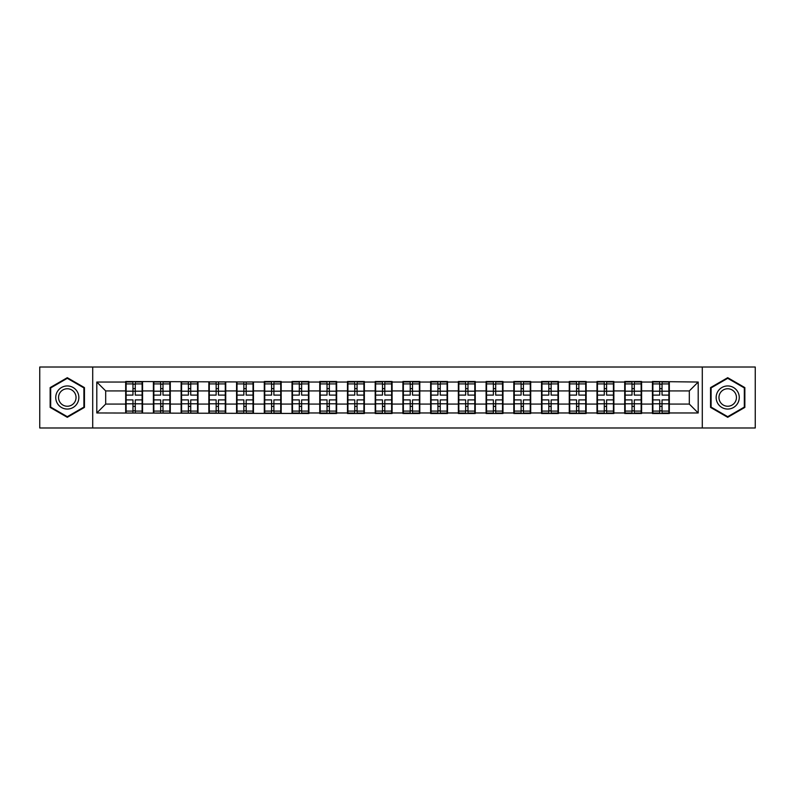 <?xml version="1.0" encoding="UTF-8"?>
<svg xmlns="http://www.w3.org/2000/svg" width="795" height="795" viewBox="0 0 795 795"><rect width="100%" height="100%" fill="white"/><g stroke="black" fill="none" stroke-linecap="round" stroke-linejoin="round"><path stroke-width="1.19" d="M702.293 427.978L755.25 427.978L755.25 367.022L702.293 367.022L702.293 427.978L92.707 427.978L92.707 367.022L39.75 367.022L39.75 427.978L92.707 427.978M702.293 367.022L92.707 367.022M689.315 404.079L689.315 390.921L669.32 390.921L669.32 404.079L689.315 404.079L698.199 412.963L698.199 382.037L652.437 381.501L652.437 390.921L641.595 390.921L641.595 404.079L652.437 404.079L652.437 390.921M698.199 412.963L669.32 412.963L669.32 413.499L652.437 413.499L652.437 412.963L641.595 412.963L641.595 413.499L624.711 413.499L624.711 412.963L613.869 412.963L613.869 413.499L596.995 413.499L596.995 412.963L586.154 412.963L586.154 413.499L569.27 413.499L569.27 412.963L558.428 412.963L558.428 413.499L541.544 413.499L541.544 412.963L530.702 412.963L530.702 413.499L513.818 413.499L513.818 412.963L502.977 412.963L502.977 413.499L486.093 413.499L486.093 412.963L475.251 412.963L475.251 413.499L458.367 413.499L458.367 412.963L447.525 412.963L447.525 413.499L430.642 413.499L430.642 412.963L419.8 412.963L419.8 413.499L402.916 413.499L402.916 412.963L392.084 412.963L392.084 413.499L375.2 413.499L375.2 412.963L364.358 412.963L364.358 413.499L347.475 413.499L347.475 412.963L336.633 412.963L336.633 413.499L319.749 413.499L319.749 412.963L308.907 412.963L308.907 413.499L96.801 412.963L96.801 382.037L125.68 382.037L125.68 390.921L105.685 390.921L105.685 404.079L125.68 404.079L125.68 390.921M652.437 382.037L641.595 382.037L641.595 381.501L624.711 381.501L624.711 382.037L613.869 382.037L613.869 381.501L596.995 381.501L596.995 382.037L586.154 382.037L586.154 381.501L569.27 381.501L569.27 382.037L558.428 382.037L558.428 381.501L541.544 381.501L541.544 382.037L530.702 382.037L530.702 381.501L513.818 381.501L513.818 382.037L502.977 382.037L502.977 381.501L486.093 381.501L486.093 382.037L475.251 382.037L475.251 381.501L458.367 381.501L458.367 382.037L447.525 382.037L447.525 381.501L430.642 381.501L430.642 382.037L419.8 382.037L419.8 381.501L402.916 381.501L402.916 382.037L392.084 382.037L392.084 381.501L375.2 381.501L375.2 382.037L364.358 382.037L364.358 381.501L347.475 381.501L347.475 382.037L336.633 382.037L336.633 381.501L319.749 381.501L319.749 382.037L308.907 382.037L308.907 381.501L292.023 381.501L292.023 382.037L281.182 382.037L281.182 381.501L264.298 381.501L264.298 382.037L125.68 381.501L125.68 382.037M652.437 404.079L652.437 412.963M641.595 404.079L641.595 412.963M641.595 382.037L641.595 390.921M613.869 404.079L624.711 404.079L624.711 390.921L613.869 390.921L613.869 412.963M624.711 404.079L624.711 412.963M624.711 382.037L624.711 390.921M613.869 382.037L613.869 390.921M586.154 404.079L596.995 404.079L596.995 390.921L586.154 390.921L586.154 412.963M596.995 404.079L596.995 412.963M596.995 382.037L596.995 390.921M586.154 382.037L586.154 390.921M558.428 404.079L569.27 404.079L569.27 390.921L558.428 390.921L558.428 412.963M569.27 404.079L569.27 412.963M569.27 382.037L569.27 390.921M558.428 382.037L558.428 390.921M530.702 404.079L541.544 404.079L541.544 390.921L530.702 390.921L530.702 412.963M541.544 404.079L541.544 412.963M541.544 382.037L541.544 390.921M530.702 382.037L530.702 390.921M502.977 404.079L513.818 404.079L513.818 390.921L502.977 390.921L502.977 412.963M513.818 404.079L513.818 412.963M513.818 382.037L513.818 390.921M502.977 382.037L502.977 390.921M475.251 404.079L486.093 404.079L486.093 390.921L475.251 390.921L475.251 412.963M486.093 404.079L486.093 412.963M486.093 382.037L486.093 390.921M475.251 382.037L475.251 390.921M447.525 404.079L458.367 404.079L458.367 390.921L447.525 390.921L447.525 412.963M458.367 404.079L458.367 412.963M458.367 382.037L458.367 390.921M447.525 382.037L447.525 390.921M419.8 404.079L430.642 404.079L430.642 390.921L419.8 390.921L419.8 412.963M430.642 404.079L430.642 412.963M430.642 382.037L430.642 390.921M419.8 382.037L419.8 390.921M392.084 404.079L402.916 404.079L402.916 390.921L392.084 390.921L392.084 412.963M402.916 404.079L402.916 412.963M402.916 382.037L402.916 390.921M392.084 382.037L392.084 390.921M364.358 404.079L375.2 404.079L375.2 390.921L364.358 390.921L364.358 412.963M375.2 404.079L375.2 412.963M375.2 382.037L375.2 390.921M364.358 382.037L364.358 390.921M336.633 404.079L347.475 404.079L347.475 390.921L336.633 390.921L336.633 412.963M347.475 404.079L347.475 412.963M347.475 382.037L347.475 390.921M336.633 382.037L336.633 390.921M308.907 404.079L319.749 404.079L319.749 390.921L308.907 390.921L308.907 412.963M319.749 404.079L319.749 412.963M319.749 382.037L319.749 390.921M308.907 382.037L308.907 390.921M281.182 404.079L292.023 404.079L292.023 390.921L281.182 390.921L281.182 412.963M292.023 404.079L292.023 412.963M292.023 382.037L292.023 390.921M281.182 382.037L281.182 390.921M253.456 404.079L264.298 404.079L264.298 390.921L253.456 390.921L253.456 412.963M264.298 404.079L264.298 412.963M264.298 382.037L264.298 390.921M253.456 382.037L253.456 390.921M225.73 404.079L236.572 404.079L236.572 390.921L225.73 390.921L225.73 412.963M236.572 404.079L236.572 412.963M236.572 382.037L236.572 390.921M225.73 382.037L225.73 390.921M198.005 404.079L208.846 404.079L208.846 390.921L198.005 390.921L198.005 412.963M208.846 404.079L208.846 412.963M208.846 382.037L208.846 390.921M198.005 382.037L198.005 390.921M170.289 404.079L181.131 404.079L181.131 390.921L170.289 390.921L170.289 412.963M181.131 404.079L181.131 412.963M181.131 382.037L181.131 390.921M170.289 382.037L170.289 390.921M142.563 404.079L153.405 404.079L153.405 390.921L142.563 390.921L142.563 412.963M153.405 404.079L153.405 412.963M153.405 382.037L153.405 390.921M142.563 382.037L142.563 390.921M125.68 404.079L125.68 412.963M105.685 404.079L96.801 412.963M96.801 382.037L105.685 390.921M669.32 404.079L669.32 412.963M669.32 382.037L669.32 390.921M698.199 382.037L689.315 390.921M67.297 377.695L50.145 387.602L50.145 407.398L67.297 417.305L84.449 407.398L84.449 387.602L67.297 377.695M710.551 407.398L727.703 417.305L744.855 407.398L744.855 387.602L727.703 377.695L710.551 387.602L710.551 407.398M142.116 399.895L142.116 413.052L135.279 413.052L135.279 399.895L142.116 399.895L142.116 381.948L135.279 381.948L135.279 383.906L142.116 383.906M126.127 391.2L132.964 391.2L132.964 381.948L126.127 381.948L126.127 399.895L132.964 399.895L132.964 413.052L126.127 413.052L126.127 411.095L132.964 411.095M132.964 388.626L135.279 388.626M135.279 384.174L132.964 384.174M132.964 391.22L135.279 391.22M132.964 391.2L132.964 395.105L126.127 395.105M126.127 383.906L132.964 383.906M132.964 403.781L135.279 403.781M132.964 410.826L135.279 410.826M132.964 406.374L135.279 406.374M126.127 399.895L126.127 411.095M135.279 411.095L142.116 411.095M135.279 383.906L135.279 395.105L142.116 395.105M169.842 399.895L169.842 413.052L162.995 413.052L162.995 399.895L169.842 399.895L169.842 381.948L162.995 381.948L162.995 383.906L169.842 383.906M153.842 391.2L160.689 391.2L160.689 381.948L153.842 381.948L153.842 399.895L160.689 399.895L160.689 413.052L153.842 413.052L153.842 411.095L160.689 411.095M160.689 388.626L162.995 388.626M162.995 384.174L160.689 384.174M160.689 391.22L162.995 391.22M160.689 391.2L160.689 395.105L153.842 395.105M153.842 383.906L160.689 383.906M160.689 403.781L162.995 403.781M160.689 410.826L162.995 410.826M160.689 406.374L162.995 406.374M153.842 399.895L153.842 411.095M162.995 411.095L169.842 411.095M162.995 383.906L162.995 395.105L169.842 395.105M197.567 399.895L197.567 413.052L190.72 413.052L190.72 399.895L197.567 399.895L197.567 381.948L190.72 381.948L190.72 383.906L197.567 383.906M181.568 391.2L188.415 391.2L188.415 381.948L181.568 381.948L181.568 399.895L188.415 399.895L188.415 413.052L181.568 413.052L181.568 411.095L188.415 411.095M188.415 388.626L190.72 388.626M190.72 384.174L188.415 384.174M188.415 391.22L190.72 391.22M188.415 391.2L188.415 395.105L181.568 395.105M181.568 383.906L188.415 383.906M188.415 403.781L190.72 403.781M188.415 410.826L190.72 410.826M188.415 406.374L190.72 406.374M181.568 399.895L181.568 411.095M190.72 411.095L197.567 411.095M190.72 383.906L190.72 395.105L197.567 395.105M225.293 399.895L225.293 413.052L218.446 413.052L218.446 399.895L225.293 399.895L225.293 381.948L218.446 381.948L218.446 383.906L225.293 383.906M209.294 391.2L216.141 391.2L216.141 381.948L209.294 381.948L209.294 399.895L216.141 399.895L216.141 413.052L209.294 413.052L209.294 411.095L216.141 411.095M216.141 388.626L218.446 388.626M218.446 384.174L216.141 384.174M216.141 391.22L218.446 391.22M216.141 391.2L216.141 395.105L209.294 395.105M209.294 383.906L216.141 383.906M216.141 403.781L218.446 403.781M216.141 410.826L218.446 410.826M216.141 406.374L218.446 406.374M209.294 399.895L209.294 411.095M218.446 411.095L225.293 411.095M218.446 383.906L218.446 395.105L225.293 395.105M253.019 399.895L253.019 413.052L246.172 413.052L246.172 399.895L253.019 399.895L253.019 381.948L246.172 381.948L246.172 383.906L253.019 383.906M237.019 391.2L243.856 391.2L243.856 381.948L237.019 381.948L237.019 399.895L243.856 399.895L243.856 413.052L237.019 413.052L237.019 411.095L243.856 411.095M243.856 388.626L246.172 388.626M246.172 384.174L243.856 384.174M243.856 391.22L246.172 391.22M243.856 391.2L243.856 395.105L237.019 395.105M237.019 383.906L243.856 383.906M243.856 403.781L246.172 403.781M243.856 410.826L246.172 410.826M243.856 406.374L246.172 406.374M237.019 399.895L237.019 411.095M246.172 411.095L253.019 411.095M246.172 383.906L246.172 395.105L253.019 395.105M280.734 399.895L280.734 413.052L273.897 413.052L273.897 399.895L280.734 399.895L280.734 381.948L273.897 381.948L273.897 383.906L280.734 383.906M264.745 391.2L271.582 391.2L271.582 381.948L264.745 381.948L264.745 399.895L271.582 399.895L271.582 413.052L264.745 413.052L264.745 411.095L271.582 411.095M271.582 388.626L273.897 388.626M273.897 384.174L271.582 384.174M271.582 391.22L273.897 391.22M271.582 391.2L271.582 395.105L264.745 395.105M264.745 383.906L271.582 383.906M271.582 403.781L273.897 403.781M271.582 410.826L273.897 410.826M271.582 406.374L273.897 406.374M264.745 399.895L264.745 411.095M273.897 411.095L280.734 411.095M273.897 383.906L273.897 395.105L280.734 395.105M77.304 391.726A11.547 11.547 0 0 0 61.523 387.493A11.547 11.547 0 0 0 57.29 403.274A11.547 11.547 0 0 0 73.07 407.507A11.547 11.547 0 0 0 77.304 391.726M74.869 393.128A8.745 8.745 0 0 0 62.924 389.928A8.745 8.745 0 0 0 59.724 401.873A8.745 8.745 0 0 0 71.669 405.072A8.745 8.745 0 0 0 74.869 393.128M67.297 416.689L50.681 407.09L50.681 387.91L67.297 378.311L83.912 387.91L83.912 407.09L67.297 416.689M737.71 391.726A11.547 11.547 0 0 0 721.93 387.493A11.547 11.547 0 0 0 717.696 403.274A11.547 11.547 0 0 0 733.477 407.507A11.547 11.547 0 0 0 737.71 391.726M735.276 393.128A8.745 8.745 0 0 0 723.331 389.928A8.745 8.745 0 0 0 720.131 401.873A8.745 8.745 0 0 0 732.076 405.072A8.745 8.745 0 0 0 735.276 393.128M727.703 416.689L711.088 407.09L711.088 387.91L727.703 378.311L744.319 387.91L744.319 407.09L727.703 416.689M308.46 399.895L308.46 413.052L301.623 413.052L301.623 399.895L308.46 399.895L308.46 381.948L301.623 381.948L301.623 383.906L308.46 383.906M292.471 391.2L299.308 391.2L299.308 381.948L292.471 381.948L292.471 399.895L299.308 399.895L299.308 413.052L292.471 413.052L292.471 411.095L299.308 411.095M299.308 388.626L301.623 388.626M301.623 384.174L299.308 384.174M299.308 391.22L301.623 391.22M299.308 391.2L299.308 395.105L292.471 395.105M292.471 383.906L299.308 383.906M299.308 403.781L301.623 403.781M299.308 410.826L301.623 410.826M299.308 406.374L301.623 406.374M292.471 399.895L292.471 411.095M301.623 411.095L308.46 411.095M301.623 383.906L301.623 395.105L308.46 395.105M336.186 399.895L336.186 413.052L329.349 413.052L329.349 399.895L336.186 399.895L336.186 381.948L329.349 381.948L329.349 383.906L336.186 383.906M320.196 391.2L327.033 391.2L327.033 381.948L320.196 381.948L320.196 399.895L327.033 399.895L327.033 413.052L320.196 413.052L320.196 411.095L327.033 411.095M327.033 388.626L329.349 388.626M329.349 384.174L327.033 384.174M327.033 391.22L329.349 391.22M327.033 391.2L327.033 395.105L320.196 395.105M320.196 383.906L327.033 383.906M327.033 403.781L329.349 403.781M327.033 410.826L329.349 410.826M327.033 406.374L329.349 406.374M320.196 399.895L320.196 411.095M329.349 411.095L336.186 411.095M329.349 383.906L329.349 395.105L336.186 395.105M363.911 399.895L363.911 413.052L357.064 413.052L357.064 399.895L363.911 399.895L363.911 381.948L357.064 381.948L357.064 383.906L363.911 383.906M347.912 391.2L354.759 391.2L354.759 381.948L347.912 381.948L347.912 399.895L354.759 399.895L354.759 413.052L347.912 413.052L347.912 411.095L354.759 411.095M354.759 388.626L357.064 388.626M357.064 384.174L354.759 384.174M354.759 391.22L357.064 391.22M354.759 391.2L354.759 395.105L347.912 395.105M347.912 383.906L354.759 383.906M354.759 403.781L357.064 403.781M354.759 410.826L357.064 410.826M354.759 406.374L357.064 406.374M347.912 399.895L347.912 411.095M357.064 411.095L363.911 411.095M357.064 383.906L357.064 395.105L363.911 395.105M391.637 399.895L391.637 413.052L384.79 413.052L384.79 399.895L391.637 399.895L391.637 381.948L384.79 381.948L384.79 383.906L391.637 383.906M375.637 391.2L382.484 391.2L382.484 381.948L375.637 381.948L375.637 399.895L382.484 399.895L382.484 413.052L375.637 413.052L375.637 411.095L382.484 411.095M382.484 388.626L384.79 388.626M384.79 384.174L382.484 384.174M382.484 391.22L384.79 391.22M382.484 391.2L382.484 395.105L375.637 395.105M375.637 383.906L382.484 383.906M382.484 403.781L384.79 403.781M382.484 410.826L384.79 410.826M382.484 406.374L384.79 406.374M375.637 399.895L375.637 411.095M384.79 411.095L391.637 411.095M384.79 383.906L384.79 395.105L391.637 395.105M419.363 399.895L419.363 413.052L412.516 413.052L412.516 399.895L419.363 399.895L419.363 381.948L412.516 381.948L412.516 383.906L419.363 383.906M403.363 391.2L410.21 391.2L410.21 381.948L403.363 381.948L403.363 399.895L410.21 399.895L410.21 413.052L403.363 413.052L403.363 411.095L410.21 411.095M410.21 388.626L412.516 388.626M412.516 384.174L410.21 384.174M410.21 391.22L412.516 391.22M410.21 391.2L410.21 395.105L403.363 395.105M403.363 383.906L410.21 383.906M410.21 403.781L412.516 403.781M410.21 410.826L412.516 410.826M410.21 406.374L412.516 406.374M403.363 399.895L403.363 411.095M412.516 411.095L419.363 411.095M412.516 383.906L412.516 395.105L419.363 395.105M447.088 399.895L447.088 413.052L440.241 413.052L440.241 399.895L447.088 399.895L447.088 381.948L440.241 381.948L440.241 383.906L447.088 383.906M431.089 391.2L437.936 391.2L437.936 381.948L431.089 381.948L431.089 399.895L437.936 399.895L437.936 413.052L431.089 413.052L431.089 411.095L437.936 411.095M437.936 388.626L440.241 388.626M440.241 384.174L437.936 384.174M437.936 391.22L440.241 391.22M437.936 391.2L437.936 395.105L431.089 395.105M431.089 383.906L437.936 383.906M437.936 403.781L440.241 403.781M437.936 410.826L440.241 410.826M437.936 406.374L440.241 406.374M431.089 399.895L431.089 411.095M440.241 411.095L447.088 411.095M440.241 383.906L440.241 395.105L447.088 395.105M474.804 399.895L474.804 413.052L467.967 413.052L467.967 399.895L474.804 399.895L474.804 381.948L467.967 381.948L467.967 383.906L474.804 383.906M458.814 391.2L465.651 391.2L465.651 381.948L458.814 381.948L458.814 399.895L465.651 399.895L465.651 413.052L458.814 413.052L458.814 411.095L465.651 411.095M465.651 388.626L467.967 388.626M467.967 384.174L465.651 384.174M465.651 391.22L467.967 391.22M465.651 391.2L465.651 395.105L458.814 395.105M458.814 383.906L465.651 383.906M465.651 403.781L467.967 403.781M465.651 410.826L467.967 410.826M465.651 406.374L467.967 406.374M458.814 399.895L458.814 411.095M467.967 411.095L474.804 411.095M467.967 383.906L467.967 395.105L474.804 395.105M502.529 399.895L502.529 413.052L495.692 413.052L495.692 399.895L502.529 399.895L502.529 381.948L495.692 381.948L495.692 383.906L502.529 383.906M486.54 391.2L493.377 391.2L493.377 381.948L486.54 381.948L486.54 399.895L493.377 399.895L493.377 413.052L486.54 413.052L486.54 411.095L493.377 411.095M493.377 388.626L495.692 388.626M495.692 384.174L493.377 384.174M493.377 391.22L495.692 391.22M493.377 391.2L493.377 395.105L486.54 395.105M486.54 383.906L493.377 383.906M493.377 403.781L495.692 403.781M493.377 410.826L495.692 410.826M493.377 406.374L495.692 406.374M486.54 399.895L486.54 411.095M495.692 411.095L502.529 411.095M495.692 383.906L495.692 395.105L502.529 395.105M530.255 399.895L530.255 413.052L523.418 413.052L523.418 399.895L530.255 399.895L530.255 381.948L523.418 381.948L523.418 383.906L530.255 383.906M514.266 391.2L521.103 391.2L521.103 381.948L514.266 381.948L514.266 399.895L521.103 399.895L521.103 413.052L514.266 413.052L514.266 411.095L521.103 411.095M521.103 388.626L523.418 388.626M523.418 384.174L521.103 384.174M521.103 391.22L523.418 391.22M521.103 391.2L521.103 395.105L514.266 395.105M514.266 383.906L521.103 383.906M521.103 403.781L523.418 403.781M521.103 410.826L523.418 410.826M521.103 406.374L523.418 406.374M514.266 399.895L514.266 411.095M523.418 411.095L530.255 411.095M523.418 383.906L523.418 395.105L530.255 395.105M557.981 399.895L557.981 413.052L551.144 413.052L551.144 399.895L557.981 399.895L557.981 381.948L551.144 381.948L551.144 383.906L557.981 383.906M541.981 391.2L548.828 391.2L548.828 381.948L541.981 381.948L541.981 399.895L548.828 399.895L548.828 413.052L541.981 413.052L541.981 411.095L548.828 411.095M548.828 388.626L551.144 388.626M551.144 384.174L548.828 384.174M548.828 391.22L551.144 391.22M548.828 391.2L548.828 395.105L541.981 395.105M541.981 383.906L548.828 383.906M548.828 403.781L551.144 403.781M548.828 410.826L551.144 410.826M548.828 406.374L551.144 406.374M541.981 399.895L541.981 411.095M551.144 411.095L557.981 411.095M551.144 383.906L551.144 395.105L557.981 395.105M585.706 399.895L585.706 413.052L578.859 413.052L578.859 399.895L585.706 399.895L585.706 381.948L578.859 381.948L578.859 383.906L585.706 383.906M569.707 391.2L576.554 391.2L576.554 381.948L569.707 381.948L569.707 399.895L576.554 399.895L576.554 413.052L569.707 413.052L569.707 411.095L576.554 411.095M576.554 388.626L578.859 388.626M578.859 384.174L576.554 384.174M576.554 391.22L578.859 391.22M576.554 391.2L576.554 395.105L569.707 395.105M569.707 383.906L576.554 383.906M576.554 403.781L578.859 403.781M576.554 410.826L578.859 410.826M576.554 406.374L578.859 406.374M569.707 399.895L569.707 411.095M578.859 411.095L585.706 411.095M578.859 383.906L578.859 395.105L585.706 395.105M613.432 399.895L613.432 413.052L606.585 413.052L606.585 399.895L613.432 399.895L613.432 381.948L606.585 381.948L606.585 383.906L613.432 383.906M597.433 391.2L604.28 391.2L604.28 381.948L597.433 381.948L597.433 399.895L604.28 399.895L604.28 413.052L597.433 413.052L597.433 411.095L604.28 411.095M604.28 388.626L606.585 388.626M606.585 384.174L604.28 384.174M604.28 391.22L606.585 391.22M604.28 391.2L604.28 395.105L597.433 395.105M597.433 383.906L604.28 383.906M604.28 403.781L606.585 403.781M604.28 410.826L606.585 410.826M604.28 406.374L606.585 406.374M597.433 399.895L597.433 411.095M606.585 411.095L613.432 411.095M606.585 383.906L606.585 395.105L613.432 395.105M641.158 399.895L641.158 413.052L634.311 413.052L634.311 399.895L641.158 399.895L641.158 381.948L634.311 381.948L634.311 383.906L641.158 383.906M625.158 391.2L632.005 391.2L632.005 381.948L625.158 381.948L625.158 399.895L632.005 399.895L632.005 413.052L625.158 413.052L625.158 411.095L632.005 411.095M632.005 388.626L634.311 388.626M634.311 384.174L632.005 384.174M632.005 391.22L634.311 391.22M632.005 391.2L632.005 395.105L625.158 395.105M625.158 383.906L632.005 383.906M632.005 403.781L634.311 403.781M632.005 410.826L634.311 410.826M632.005 406.374L634.311 406.374M625.158 399.895L625.158 411.095M634.311 411.095L641.158 411.095M634.311 383.906L634.311 395.105L641.158 395.105M668.873 399.895L668.873 413.052L662.036 413.052L662.036 399.895L668.873 399.895L668.873 381.948L662.036 381.948L662.036 383.906L668.873 383.906M652.884 391.2L659.721 391.2L659.721 381.948L652.884 381.948L652.884 399.895L659.721 399.895L659.721 413.052L652.884 413.052L652.884 411.095L659.721 411.095M659.721 388.626L662.036 388.626M662.036 384.174L659.721 384.174M659.721 391.22L662.036 391.22M659.721 391.2L659.721 395.105L652.884 395.105M652.884 383.906L659.721 383.906M659.721 403.781L662.036 403.781M659.721 410.826L662.036 410.826M659.721 406.374L662.036 406.374M652.884 399.895L652.884 411.095M662.036 411.095L668.873 411.095M662.036 383.906L662.036 395.105L668.873 395.105M126.127 403.8L132.964 403.8M135.279 403.8L142.116 403.8M135.279 391.2L142.116 391.2M153.842 403.8L160.689 403.8M162.995 403.8L169.842 403.8M162.995 391.2L169.842 391.2M181.568 403.8L188.415 403.8M190.72 403.8L197.567 403.8M190.72 391.2L197.567 391.2M209.294 403.8L216.141 403.8M218.446 403.8L225.293 403.8M218.446 391.2L225.293 391.2M237.019 403.8L243.856 403.8M246.172 403.8L253.019 403.8M246.172 391.2L253.019 391.2M264.745 403.8L271.582 403.8M273.897 403.8L280.734 403.8M273.897 391.2L280.734 391.2M292.471 403.8L299.308 403.8M301.623 403.8L308.46 403.8M301.623 391.2L308.46 391.2M320.196 403.8L327.033 403.8M329.349 403.8L336.186 403.8M329.349 391.2L336.186 391.2M347.912 403.8L354.759 403.8M357.064 403.8L363.911 403.8M357.064 391.2L363.911 391.2M375.637 403.8L382.484 403.8M384.79 403.8L391.637 403.8M384.79 391.2L391.637 391.2M403.363 403.8L410.21 403.8M412.516 403.8L419.363 403.8M412.516 391.2L419.363 391.2M431.089 403.8L437.936 403.8M440.241 403.8L447.088 403.8M440.241 391.2L447.088 391.2M458.814 403.8L465.651 403.8M467.967 403.8L474.804 403.8M467.967 391.2L474.804 391.2M486.54 403.8L493.377 403.8M495.692 403.8L502.529 403.8M495.692 391.2L502.529 391.2M514.266 403.8L521.103 403.8M523.418 403.8L530.255 403.8M523.418 391.2L530.255 391.2M541.981 403.8L548.828 403.8M551.144 403.8L557.981 403.8M551.144 391.2L557.981 391.2M569.707 403.8L576.554 403.8M578.859 403.8L585.706 403.8M578.859 391.2L585.706 391.2M597.433 403.8L604.28 403.8M606.585 403.8L613.432 403.8M606.585 391.2L613.432 391.2M625.158 403.8L632.005 403.8M634.311 403.8L641.158 403.8M634.311 391.2L641.158 391.2M652.884 403.8L659.721 403.8M662.036 403.8L668.873 403.8M662.036 391.2L668.873 391.2"/></g></svg>
